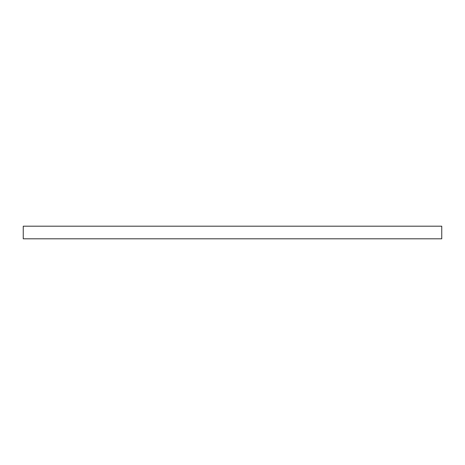 <?xml version="1.0" encoding="UTF-8"?>
<svg xmlns="http://www.w3.org/2000/svg" width="465" height="465" viewBox="0 0 465 465"><rect width="100%" height="100%" fill="white"/><g stroke="black" fill="none" stroke-linecap="round" stroke-linejoin="round"><path stroke-width="0.7" d="M441.75 226.193L23.25 226.193L23.25 238.807L441.75 238.807L441.75 226.193L441.75 238.807L23.25 238.807L23.25 226.193L441.75 226.193"/></g></svg>
